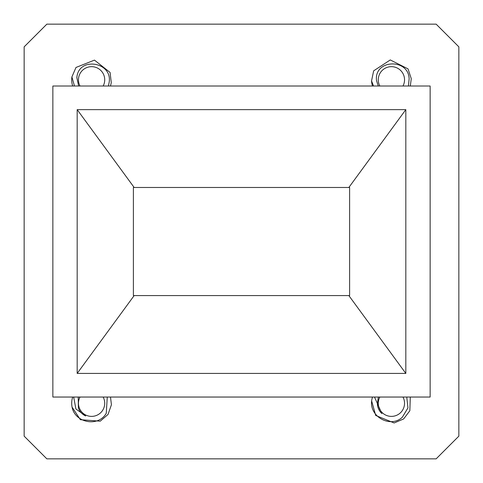 <?xml version="1.0" encoding="UTF-8"?>
<svg xmlns="http://www.w3.org/2000/svg" width="483" height="483" viewBox="0 0 483 483"><rect width="100%" height="100%" fill="white"/><g stroke="black" fill="none" stroke-linecap="round" stroke-linejoin="round"><path stroke-width="0.72" d="M73.676 397.044L75.897 408.962L85.678 415.99A14.043 14.043 0 0 1 78.385 408.026L78.222 397.044M80.021 397.044A13.138 13.138 0 0 0 84.779 414.486A13.138 13.138 0 0 0 103.163 397.044M107.274 397.044L106.266 413.249C98.399 427.431 74.962 422.854 72.082 407.145A19.894 19.894 0 0 1 72.698 397.044M110.486 397.044L111.428 404.73L108.035 414.45L111.428 404.73L110.486 397.044L111.428 404.73L108.035 414.45L111.428 404.73L110.486 397.044L111.428 404.73L108.035 414.45L100.235 421.176L80.395 419.703L72.082 407.145L80.395 419.703L100.235 421.176L108.035 414.45L100.235 421.176M402.979 86.016A13.138 13.138 0 0 0 390.669 66.684A13.138 13.138 0 0 0 379.837 86.016M378.267 86.016L376.541 80.643C373.757 59.379 408.527 58.002 409.131 78.795L408.437 86.016M372.514 86.016A19.894 19.894 0 0 1 371.548 80.927L373.649 70.844L390.282 59.94L408.044 68.894L411.268 78.675L410.302 86.016L411.268 78.675L410.302 86.016L411.268 78.675L408.044 68.894L390.282 59.94L373.649 70.844L371.548 80.927L373.649 70.844L390.282 59.94L408.044 68.894L411.268 78.675L408.044 68.894L390.282 59.94L373.649 70.844L371.548 80.927L373.649 70.844L390.282 59.94L408.044 68.894L411.268 78.675M371.548 80.927L373.54 86.016M103.163 86.016A13.138 13.138 0 0 0 93.491 66.805A13.138 13.138 0 0 0 80.021 86.016M78.644 86.016L76.851 77.642C78.397 56.257 112.732 61.878 109.152 82.37L108.427 86.016M72.698 86.016A19.894 19.894 0 0 1 71.907 76.918L75.988 67.463L94.469 60.115L110.076 72.45L111.271 82.678L110.486 86.016M71.907 76.918L75.988 67.463L94.469 60.115L110.076 72.45L111.271 82.678L110.076 72.45L94.469 60.115L75.988 67.463L71.907 76.918L75.988 67.463L94.469 60.115L110.076 72.45L111.271 82.678L110.076 72.45L94.469 60.115L75.988 67.463L71.907 76.918L74.473 86.016M374.506 397.044L381.872 413.563A14.043 14.043 0 0 1 377.38 403.746L378.346 397.044M379.837 397.044A13.138 13.138 0 0 0 399.477 413.623A13.138 13.138 0 0 0 402.979 397.044M406.764 397.044L407.948 407.9L402.309 417.264C390.475 428.355 369.567 416.811 371.65 400.975A19.894 19.894 0 0 1 372.514 397.044M410.302 397.044L409.838 410.743L403.625 418.954L409.838 410.743L410.302 397.044L409.838 410.743L403.625 418.954L409.838 410.743L410.302 397.044L409.838 410.743L403.625 418.954L394.14 422.963L375.714 415.477L371.65 400.975L375.714 415.477L394.14 422.963L403.625 418.954L394.14 422.963L375.714 415.477L371.65 400.975M381.872 413.563A14.043 14.043 0 0 1 380.332 411.884M133.393 187.476L133.393 295.584L349.607 295.584L349.607 187.476L133.393 187.476L133.393 295.584M349.607 295.584L349.607 187.476M348.847 295.584L405.823 373.419L405.823 109.635L348.847 187.476M134.153 295.584L77.177 373.419L405.823 373.419M134.153 187.476L77.177 109.635L77.177 373.419M405.823 109.635L77.177 109.635M430.142 86.016L52.858 86.016L52.858 397.044L430.142 397.044L430.142 86.016M24.15 436.149L24.15 46.851L46.851 24.15L436.149 24.15L458.85 46.851L458.85 436.149L436.149 458.85L46.851 458.85L24.15 436.149"/></g></svg>
